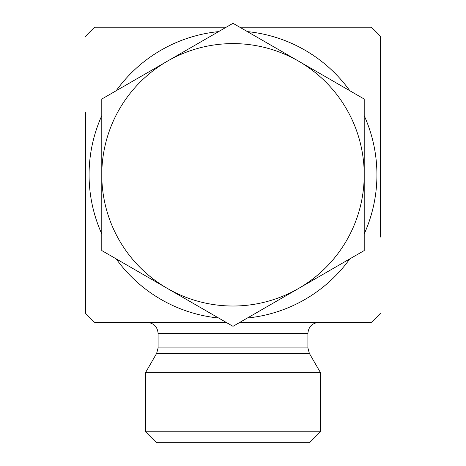 <?xml version="1.0" encoding="UTF-8"?>
<svg xmlns="http://www.w3.org/2000/svg" width="466" height="466" viewBox="0 0 466 466"><rect width="100%" height="100%" fill="white"/><g stroke="black" fill="none" stroke-linecap="round" stroke-linejoin="round"><path stroke-width="0.7" d="M380.611 237.048L380.611 36.499L380.611 237.048M85.389 112.568L85.389 313.117L85.389 112.568M307.898 347.921L158.102 347.921L158.102 333.359L307.898 333.359L307.898 347.921L309.366 353.391L320.474 372.631L320.474 431.766L145.526 431.766L156.46 442.7L309.541 442.7L320.474 431.766M309.366 353.391L156.634 353.391L145.526 372.631L320.474 372.631M307.898 333.359C308.55 326.718 312.191 323.072 318.831 322.425M380.611 313.117A202.285 202.285 0 0 1 371.309 322.425L239.751 322.425M226.249 322.425L94.691 322.425A202.285 202.285 0 0 1 85.389 313.117M247.394 31.612A143.924 143.924 0 0 1 349.82 90.748M364.214 115.673A143.924 143.924 0 0 1 364.214 233.944M349.82 258.875A143.924 143.924 0 0 1 247.394 318.01M218.606 318.01A143.924 143.924 0 0 1 116.18 258.875M101.786 233.944A143.924 143.924 0 0 1 101.786 115.673M116.18 90.748A143.924 143.924 0 0 1 218.606 31.612M239.751 27.197L371.309 27.197A202.285 202.285 0 0 1 380.611 36.499M85.389 36.499A202.285 202.285 0 0 1 94.691 27.197L226.249 27.197M101.786 99.054L167.393 61.18A131.214 131.214 0 0 0 101.786 174.808L101.786 99.054M233 23.3L298.607 61.18A131.214 131.214 0 0 0 167.393 61.18L233 23.3M364.214 99.054L364.214 174.808A131.214 131.214 0 0 0 298.607 61.18L364.214 99.054M364.214 174.808L364.214 250.562L298.607 288.442A131.214 131.214 0 0 0 364.214 174.808M298.607 288.442L233 326.322L167.393 288.442A131.214 131.214 0 0 0 298.607 288.442M167.393 288.442L101.786 250.562L101.786 174.808A131.214 131.214 0 0 0 167.393 288.442M156.634 353.391L158.102 347.921M158.102 333.359C157.45 326.718 153.809 323.072 147.169 322.425M145.526 372.631L145.526 431.766"/></g></svg>
